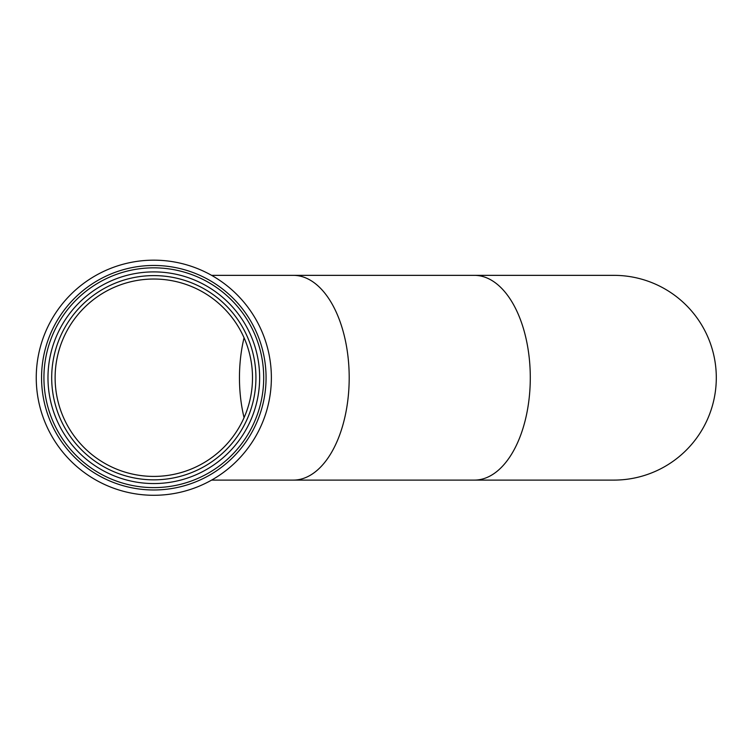 <?xml version="1.0" encoding="UTF-8"?>
<svg xmlns="http://www.w3.org/2000/svg" width="754" height="754" viewBox="0 0 754 754"><rect width="100%" height="100%" fill="white"/><g stroke="black" fill="none" stroke-linecap="round" stroke-linejoin="round"><path stroke-width="1.13" d="M259.64 377.726A105.824 105.824 0 0 1 100.895 469.374A105.824 105.824 0 0 1 100.895 286.077A105.824 105.824 0 0 1 259.64 377.726M252.505 377.726A98.699 98.699 0 0 1 153.816 476.415A98.699 98.699 0 0 1 55.117 377.726A98.699 98.699 0 0 1 153.816 279.027A98.699 98.699 0 0 1 252.505 377.726A98.699 98.699 0 0 0 153.816 279.027A98.699 98.699 0 0 1 252.505 377.726M263.702 377.726A109.886 109.886 0 0 1 98.868 472.89A109.886 109.886 0 0 1 98.868 282.562A109.886 109.886 0 0 1 263.702 377.726M271.374 377.726A117.558 117.558 0 0 1 153.816 495.284A117.558 117.558 0 0 1 36.249 377.726A117.558 117.558 0 0 1 153.816 260.168A117.558 117.558 0 0 1 271.374 377.726M153.816 476.415A98.699 98.699 0 0 1 55.117 377.726A98.699 98.699 0 0 1 153.816 279.027A98.699 98.699 0 0 0 55.117 377.726A98.699 98.699 0 0 0 153.816 476.415M613.926 480.1A102.374 102.374 0 0 0 716.3 377.726A102.374 102.374 0 0 0 613.926 275.351A102.374 102.374 0 0 1 716.3 377.726A102.374 102.374 0 0 1 613.926 480.1L474.417 480.1A102.374 55.871 -90 0 0 530.288 377.726A102.374 55.871 -90 0 0 474.417 275.351L211.601 275.351M153.816 275.606A102.12 102.12 0 0 1 242.251 428.781A102.12 102.12 0 0 1 65.372 428.781A102.12 102.12 0 0 1 153.816 275.606M266.068 377.726A112.261 112.261 0 0 1 153.816 489.977A112.261 112.261 0 0 1 41.555 377.726A112.261 112.261 0 0 1 153.816 265.465A112.261 112.261 0 0 1 266.068 377.726M244.06 337.783A98.699 53.864 -90 0 0 239.461 377.726A98.699 53.864 -90 0 0 244.06 417.659M474.417 480.1L293.325 480.1A102.374 55.871 -90 0 0 349.196 377.726A102.374 55.871 -90 0 0 293.325 275.351M293.325 480.1L211.601 480.1M474.417 275.351L613.926 275.351"/></g></svg>
